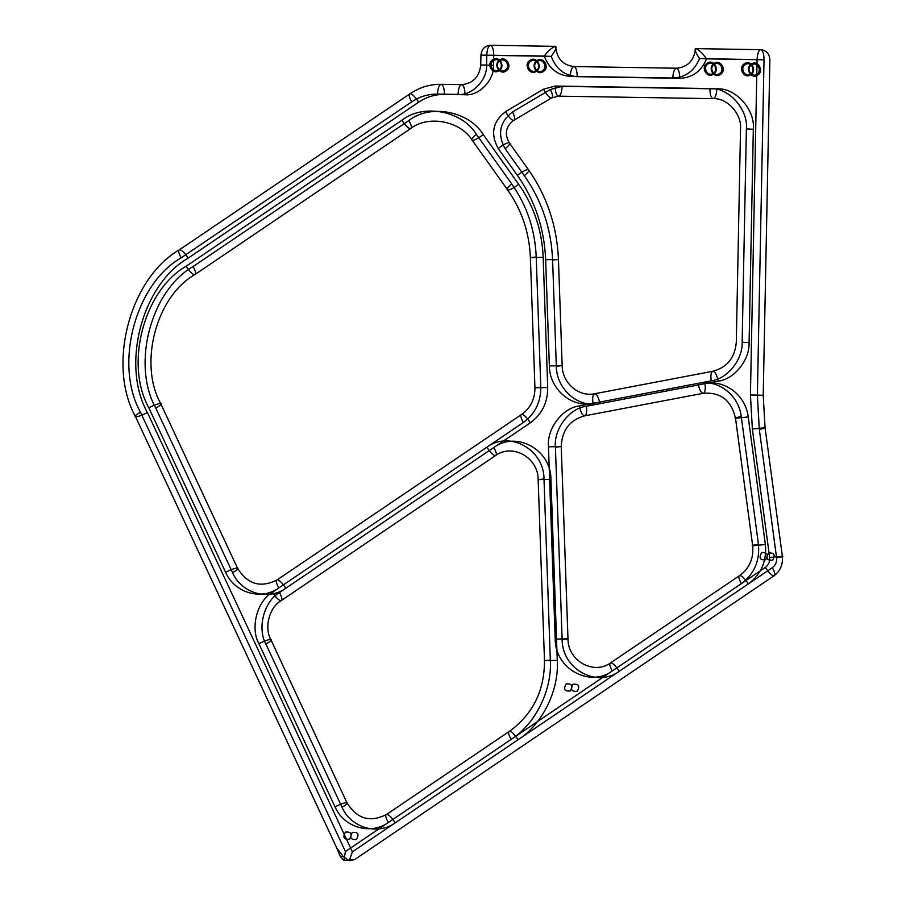 <?xml version="1.0" encoding="UTF-8"?>
<svg xmlns="http://www.w3.org/2000/svg" width="906" height="906" viewBox="0 0 906 906"><rect width="100%" height="100%" fill="white"/><g stroke="black" fill="none" stroke-linecap="round" stroke-linejoin="round"><path stroke-width="1.36" d="M505.571 111.642C492.694 121.619 490.248 133.907 498.221 148.493L517.394 175.379C534.914 200.362 544.336 228.471 545.65 259.716L549.364 365.911C549.5 389.138 571.641 408.153 592.977 403.351C592.241 397.462 592.864 394.246 594.857 393.725C578.866 397.326 562.252 383.057 562.162 365.639L558.447 259.444C557.031 226.115 546.986 196.126 528.289 169.49L509.127 142.604C510.746 143.08 509.421 145.153 505.163 148.811C497.19 134.224 499.636 121.936 512.524 111.959L550.406 89.501L562.128 86.364L716.827 88.867C735.31 87.395 755.378 109.603 753.328 129.264L749.092 342.593C749.783 359.976 734.37 379.195 718.152 381.154L704.959 383.668C724.879 379.274 745.876 395.446 748.22 416.953L765.377 544.495C766.884 561.154 761.187 574.313 748.299 583.951L772.331 567.688C775.559 565.276 776.974 561.992 776.601 557.824L759.307 429.342C764.653 428.447 766.578 427.904 765.06 427.711L752.365 429.025L769.658 557.507C770.032 561.675 768.605 564.959 765.389 567.371L741.357 583.634C754.245 573.985 759.941 560.837 758.435 544.178L741.267 416.635C738.934 395.118 717.926 378.957 698.016 383.351L711.199 380.837C727.416 378.878 742.841 359.659 742.15 342.275L746.374 128.946C748.435 109.286 728.367 87.078 709.885 88.55L555.174 86.047L543.464 89.184L505.571 111.642C508.504 116.885 511.154 119.841 513.532 120.487L551.426 98.041L558.458 96.149C556.375 95.424 555.276 92.05 555.174 86.047M437.496 94.088L458.028 94.417C471.833 95.979 487.541 79.819 486.579 65.028L486.782 55.085C487.122 49.094 488.345 45.832 490.452 45.3C484.812 45.844 481.641 49.105 480.927 55.096L544.302 56.025C548.945 68.607 557.609 75.379 570.27 76.342C570.61 70.351 571.833 67.089 573.94 66.557C576.023 67.282 577.111 70.645 577.213 76.659C564.551 75.696 555.888 68.924 551.244 56.342L493.725 55.402L493.532 65.357C494.483 80.136 478.776 96.296 464.971 94.734L444.438 94.405C435.152 94.315 426.556 96.908 418.663 102.174L188.12 258.165C184.915 253.091 182.095 250.249 179.694 249.614C129.773 278.017 106.761 365.322 135.606 416.885C134.043 416.511 135.662 414.959 140.475 412.253C113.862 364.654 135.107 284.065 181.177 257.848L411.709 101.857C419.614 96.591 428.21 93.998 437.496 94.088C437.836 88.097 439.059 84.836 441.165 84.303C430.022 84.201 419.705 87.304 410.225 93.624C408.447 94.065 408.946 96.806 411.709 101.857M530.293 422.819L493.838 447.496C516.511 430.554 551.176 449.886 550.939 479.331L557.269 660.349C559.149 690.417 542.411 724.302 518.062 739.738C514.846 734.675 512.037 731.822 509.625 731.187L386.794 814.301C389.206 814.936 392.015 817.778 395.231 822.852C377.542 835.626 350.882 827.79 341.992 807.189L265.866 644.03C256.987 628.175 264.065 601.301 279.433 592.569L285.775 588.277C268.085 601.052 241.426 593.215 232.536 572.615L155.775 408.096C131.37 364.461 150.849 290.588 193.08 266.557L408.9 120.521C429.999 103.692 469.059 111.064 483.249 134.564L518.674 184.246C533.861 205.889 542.026 230.249 543.17 257.338L547.722 387.53C547.745 402.547 541.935 414.314 530.293 422.819C527.088 417.745 524.28 414.903 521.867 414.269C520.089 414.71 520.588 417.451 523.351 422.502C534.993 413.985 540.803 402.23 540.78 387.213L536.227 257.021C535.084 229.931 526.918 205.571 511.731 183.929L476.307 134.235C462.117 110.747 423.045 103.375 401.958 120.204C405.175 125.277 407.983 128.131 410.384 128.754C412.173 128.324 411.675 125.572 408.9 120.521M748.22 416.953L735.513 418.266L752.682 545.808C753.803 558.3 749.534 568.164 739.874 575.401C738.096 575.831 738.594 578.583 741.357 583.634L511.109 739.421C535.469 723.985 552.207 690.1 550.327 660.032L543.996 479.014C544.234 449.569 509.557 430.225 486.896 447.168L523.351 422.502M401.958 120.204L186.138 266.239C143.895 290.271 124.428 364.144 148.833 407.779L225.594 572.286C234.484 592.886 261.143 600.735 278.833 587.949L272.48 592.252C257.123 600.984 250.045 627.847 258.912 643.713C264.178 641.029 268.119 639.591 270.735 639.398C272.31 639.783 270.679 641.323 265.866 644.03M188.12 258.165C142.049 284.382 120.804 364.971 147.429 412.57L352.389 851.844L748.299 583.951C745.094 578.877 742.286 576.023 739.874 575.401L610.803 662.728C593.804 675.434 567.802 660.927 567.983 638.843L561.256 446.556C561.958 430.305 569.693 420.078 584.449 415.888L703.079 393.306C700.882 392.581 699.194 389.263 698.016 383.351L579.387 405.945C580.565 411.856 582.252 415.175 584.449 415.888C586.442 415.367 587.077 412.151 586.341 406.262L599.919 403.668C578.583 408.47 556.443 389.455 556.318 366.228L552.603 260.033C551.278 228.788 541.856 200.679 524.336 175.707L505.163 148.811M562.128 86.364C561.788 92.355 560.565 95.617 558.458 96.149L713.158 98.663C727.02 97.554 742.071 114.213 740.53 128.946L736.295 342.287C734.902 357.711 727.167 367.349 713.09 371.211C711.097 371.732 710.463 374.948 711.199 380.837M545.65 259.716L558.447 259.444L552.603 260.033M707.914 64.054C713.373 60.034 719.104 69.796 713.339 73.307C707.88 77.327 702.15 67.565 707.914 64.054M340.26 856.442L343.283 856.589L336.817 848.118L340.26 856.442L343.85 860.451L345.435 851.527L140.475 412.253M148.833 407.779C154.088 405.084 158.029 403.646 160.656 403.464C138.471 363.793 156.172 296.636 194.564 274.79C196.342 274.348 195.855 271.607 193.08 266.557M186.138 266.239C189.343 271.313 192.163 274.156 194.564 274.79L410.384 128.754C427.972 114.734 460.52 120.872 472.343 140.453L507.768 190.135C506.148 189.66 507.473 187.587 511.731 183.929M570.27 76.342L672.796 78.007C685.491 77.452 694.415 70.962 699.557 58.539L764.03 59.796C763.928 53.782 762.829 50.419 760.746 49.683C758.639 50.226 757.416 53.488 757.076 59.468L750.428 394.948L752.365 429.025M573.09 684.245C570.18 689.477 571.561 691.833 577.224 691.312C580.134 686.08 578.753 683.724 573.09 684.245M772.331 567.688C775.106 572.739 775.593 575.48 773.815 575.922C780.259 571.097 783.112 564.529 782.354 556.193L769.658 557.507M716.827 88.867C716.487 94.858 715.264 98.12 713.158 98.663C711.074 97.927 709.987 94.564 709.885 88.55M530.825 61.178C536.284 57.157 542.003 66.919 536.239 70.43C530.78 74.451 525.061 64.688 530.825 61.178M536.93 60.645C543.385 55.889 550.146 67.429 543.34 71.574C536.884 76.331 530.123 64.79 536.93 60.645M486.579 65.028L480.735 65.039C479.308 77.021 472.966 83.545 461.698 84.632C463.781 85.357 464.869 88.731 464.971 94.734M718.152 381.154C716.974 375.243 715.287 371.924 713.09 371.211L594.857 393.725C597.054 394.438 598.741 397.757 599.919 403.668L704.959 383.668C705.695 389.569 705.072 392.774 703.079 393.306C720.485 391.913 731.289 400.226 735.513 418.266C734.007 418.074 735.921 417.53 741.267 416.635M272.48 592.252C275.696 597.314 278.504 600.168 280.917 600.803L495.322 455.718C512.332 443.011 538.334 457.519 538.153 479.602L544.483 660.621L550.327 660.032M776.601 557.824C781.946 556.93 783.86 556.386 782.354 556.193L765.06 427.711L763.214 395.265L750.428 394.948M343.283 856.589L349.286 860.7L354.62 859.567L773.815 575.922C771.414 575.287 768.594 572.445 765.389 567.371M557.269 660.349L544.483 660.621C544.517 690.644 532.909 714.166 509.625 731.187C507.847 731.629 508.345 734.37 511.109 739.421L388.289 822.535C385.514 817.484 385.016 814.743 386.794 814.301C370.192 822.908 356.873 818.99 346.862 802.557C348.425 802.931 346.805 804.483 341.992 807.189M547.722 387.53L534.936 387.802C534.948 399.059 530.599 407.881 521.867 414.269L277.349 579.727C279.75 580.35 282.559 583.204 285.775 588.277L493.838 447.496C496.601 452.547 497.1 455.288 495.322 455.718C492.909 455.095 490.101 452.241 486.896 447.168L278.833 587.949C276.058 582.898 275.56 580.157 277.349 579.727C260.735 588.322 247.429 584.404 237.417 567.971L160.656 403.464C162.219 403.838 160.589 405.39 155.775 408.096M549.364 365.911L562.162 365.639L556.318 366.228M529.976 60.317C523.17 64.473 529.931 76.013 536.386 71.257C543.204 67.101 536.431 55.572 529.976 60.317M759.307 429.342L757.371 395.265L763.214 395.265L769.874 59.785C769.398 53.771 766.363 50.408 760.746 49.683L695.502 48.63C694.087 60.6 687.733 67.135 676.465 68.222L573.94 66.557C562.728 65.107 556.646 58.369 555.695 46.353L490.452 45.3C492.536 46.025 493.623 49.4 493.725 55.402L480.927 55.096L480.735 65.039L493.532 65.357M579.387 405.945C562.501 407.847 546.624 428.832 548.47 446.828L555.197 639.115C554.948 668.571 589.625 687.903 612.297 670.961C609.523 665.91 609.025 663.169 610.803 662.728C613.215 663.362 616.023 666.204 619.24 671.278C596.567 688.22 561.901 668.888 562.139 639.432L555.412 447.145C553.577 429.15 569.444 408.164 586.341 406.262M499.648 60.034C506.103 55.289 512.864 66.818 506.058 70.974C499.591 75.719 492.83 64.19 499.648 60.034M751.301 64.122C757.756 59.366 764.517 70.906 757.71 75.051C751.255 79.807 744.494 68.267 751.301 64.122M418.663 102.174C415.446 97.112 412.638 94.258 410.225 93.624L179.694 249.614C177.916 250.056 178.403 252.797 181.177 257.848M753.328 129.264L746.374 128.946M518.674 184.246C513.974 187.882 510.338 189.852 507.768 190.135C521.788 210.113 529.331 232.604 530.384 257.61L534.936 387.802L540.78 387.213M258.912 643.713L335.039 806.872C343.94 827.472 370.588 835.309 388.289 822.535L345.435 851.527M550.939 479.331L538.153 479.602L543.996 479.014M498.221 148.493C502.921 144.858 506.556 142.888 509.127 142.604C504.336 133.85 505.808 126.478 513.532 120.487C515.344 120.034 515.004 117.191 512.524 111.959M483.249 134.564C478.549 138.199 474.914 140.158 472.343 140.453C470.724 139.966 472.049 137.905 476.307 134.235M714.166 64.337C708.401 67.848 714.121 77.61 719.591 73.59C725.355 70.079 719.624 60.317 714.166 64.337M492.694 59.717C485.888 63.873 492.649 75.402 499.104 70.657C505.91 66.5 499.149 54.96 492.694 59.717M757.371 395.265L764.03 59.796L706.499 58.856C701.357 71.291 692.444 77.78 679.749 78.324L577.213 76.659M768.526 553.068C765.615 558.3 766.997 560.644 772.659 560.123C775.57 554.891 774.188 552.547 768.526 553.068M517.394 175.379C522.094 171.744 525.729 169.784 528.289 169.49C529.919 169.977 528.594 172.038 524.336 175.707M147.429 412.57C142.163 415.265 138.222 416.703 135.606 416.885L336.817 848.118M555.197 639.115L567.983 638.843L562.139 639.432M548.47 446.828L561.256 446.556L555.412 447.145M335.039 806.872C340.305 804.177 344.246 802.739 346.862 802.557L270.735 639.398C264.088 627.496 269.399 607.348 280.917 600.803C282.695 600.361 282.196 597.62 279.433 592.569M749.092 342.593L742.15 342.275M707.076 63.194C700.27 67.35 707.031 78.879 713.486 74.133C720.293 69.977 713.532 58.448 707.076 63.194M343.85 860.451L354.62 859.567M225.594 572.286C230.849 569.602 234.79 568.164 237.417 567.971C238.98 568.356 237.349 569.897 232.536 572.615M499.784 60.861C494.03 64.371 499.75 74.133 505.208 70.113C510.973 66.602 505.254 56.84 499.784 60.861M751.448 64.949C745.683 68.46 751.414 78.222 756.872 74.19C762.637 70.679 756.906 60.917 751.448 64.949M570.282 690.995C564.619 691.516 563.238 689.16 566.137 683.928C571.811 683.407 573.192 685.763 570.282 690.995M352.332 832.421C349.433 837.654 350.803 840.009 356.477 839.488C359.376 834.256 357.995 831.901 352.332 832.421M458.028 94.417C458.368 88.426 459.591 85.164 461.698 84.632L441.165 84.303C443.249 85.028 444.336 88.392 444.438 94.405M537.077 61.461C531.312 64.983 537.032 74.734 542.49 70.713C548.255 67.203 542.535 57.44 537.077 61.461M714.019 63.511C720.474 58.765 727.235 70.294 720.429 74.451C713.973 79.196 707.212 67.667 714.019 63.511M672.796 78.007C673.135 72.016 674.358 68.754 676.465 68.222C678.549 68.947 679.647 72.31 679.749 78.324M352.389 851.844L349.286 860.7M543.17 257.338L530.384 257.61L536.227 257.021M550.406 89.501C552.898 94.734 553.238 97.576 551.426 98.041C549.047 97.384 546.386 94.439 543.464 89.184M744.358 63.805C737.552 67.95 744.313 79.49 750.768 74.734C757.575 70.577 750.814 59.049 744.358 63.805M699.557 58.539C695.751 52.865 694.392 49.57 695.502 48.63C698.945 49.773 702.603 53.182 706.499 58.856M544.302 56.025C548.424 50.476 552.218 47.259 555.695 46.353C556.76 47.463 555.276 50.793 551.244 56.342M765.377 544.495L752.682 545.808C751.176 545.616 753.09 545.072 758.435 544.178M493.544 60.577C499.002 56.557 504.721 66.308 498.957 69.83C493.498 73.85 487.779 64.088 493.544 60.577M745.196 64.654C750.655 60.634 756.385 70.396 750.621 73.907C745.162 77.927 739.432 68.165 745.196 64.654M349.523 839.171C343.861 839.692 342.479 837.337 345.39 832.104C351.052 831.583 352.434 833.939 349.523 839.171M765.717 559.806C760.055 560.327 758.673 557.971 761.572 552.739C767.246 552.218 768.628 554.574 765.717 559.806"/></g></svg>
